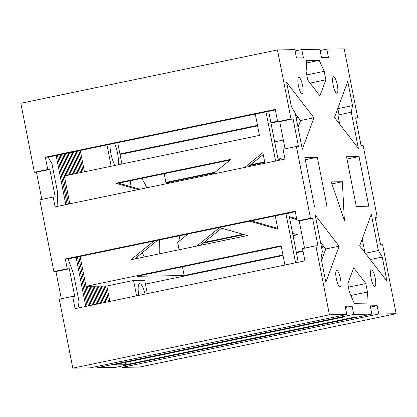 <?xml version="1.0" encoding="UTF-8"?>
<svg xmlns="http://www.w3.org/2000/svg" width="417" height="417" viewBox="0 0 417 417"><rect width="100%" height="100%" fill="white"/><g stroke="black" fill="none" stroke-linecap="round" stroke-linejoin="round"><path stroke-width="0.63" d="M304.535 248.172L299.197 220.968L297.113 221L310.477 218.221L312.562 218.19L317.978 245.78L315.888 245.811L302.523 248.595L304.931 260.849L75.05 308.653L72.647 296.393L59.282 299.171L72.813 368.143L90.192 367.867L346.798 314.507L329.425 314.788L315.888 245.811M299.197 220.968L312.562 218.19M121.915 366.074L122.165 367.356L139.544 367.075L396.15 313.72L382.618 244.743L380.533 244.779L375.118 217.189L377.203 217.153L363.129 145.418L361.044 145.455L355.633 117.865L357.718 117.829L355.706 118.246M285.051 148.848L279.713 121.644L277.628 121.681L290.993 118.897L293.078 118.866L298.489 146.456L296.404 146.487L283.039 149.27L284.962 159.08L55.086 206.879L53.162 197.069L39.797 199.847L53.871 271.582L55.956 271.545L61.294 298.754M279.713 121.644L293.078 118.866M377.203 217.153L375.196 217.57M277.628 121.681L275.22 109.421L45.344 157.219L47.746 169.479L34.382 172.257L36.467 172.221L41.804 199.43M290.993 118.897L277.456 49.925L20.85 103.28L34.382 172.257M297.113 221L295.189 211.19L65.307 258.988L67.236 268.803L53.871 271.582M310.477 218.221L296.404 146.487M295.319 113.752L300.574 120.56L298.014 127.493M352.532 105.616L351.281 112.22L358.385 148.436L334.476 117.448L347.778 81.383L352.532 105.616L339.167 108.394L337.916 114.998L339.73 124.256M362.227 238.931L364.922 252.671M321.543 260.416L325.766 248.97L320.511 242.162M244.159 234.604L203.157 243.132M365.36 253.239L378.412 250.523L382.243 257.049L370.228 259.546M382.243 257.049L386.997 281.282L359.673 245.863L371.307 214.307L378.412 250.523M346.798 314.507L345.177 306.234L352.125 306.12L353.752 314.397L371.823 314.11L370.197 305.833L377.15 305.718L378.772 313.996L396.15 313.72M277.456 49.925L294.835 49.644L296.461 57.921L303.409 57.812L301.788 49.534L319.86 49.242L321.481 57.52L328.434 57.41L326.808 49.133L344.187 48.857L357.718 117.829M342.367 181.734L344.385 220.447L331.244 181.911L342.367 181.734L331.922 183.902M374.753 286.385A8.444 2.049 -101.7 0 1 371.078 278.332A8.444 2.049 -101.7 0 1 371.406 269.841A8.444 2.049 -101.7 0 1 375.133 277.691A8.444 2.049 -101.7 0 1 374.847 286.375A8.444 2.049 -101.7 0 1 374.753 286.385M339.996 286.943A8.444 2.049 -101.7 0 1 336.326 278.89A8.444 2.049 -101.7 0 1 336.655 270.398A8.444 2.049 -101.7 0 1 340.381 278.248A8.444 2.049 -101.7 0 1 340.09 286.932A8.444 2.049 -101.7 0 1 339.996 286.943M302.106 93.815A8.444 2.049 -101.7 0 1 298.436 85.761A8.444 2.049 -101.7 0 1 298.765 77.27A8.444 2.049 -101.7 0 1 302.492 85.12A8.444 2.049 -101.7 0 1 302.2 93.799A8.444 2.049 -101.7 0 1 302.106 93.815M336.858 93.257A8.444 2.049 -101.7 0 1 333.188 85.204A8.444 2.049 -101.7 0 1 333.517 76.712A8.444 2.049 -101.7 0 1 337.244 84.562A8.444 2.049 -101.7 0 1 336.957 93.246A8.444 2.049 -101.7 0 1 336.858 93.257M346.527 156.756L359.042 156.557L368.784 206.217L356.274 206.42L346.527 156.756M314.569 207.087L304.827 157.423L317.337 157.225L327.079 206.884L314.569 207.087M348.404 287.151L365.824 283.529L353.668 267.777L347.752 283.821L349.42 292.327L354.367 303.315L366.877 303.117L367.492 292.036L350.848 295.497M365.824 283.529L367.492 292.036M306.771 74.94L324.186 71.317L325.854 79.824L319.938 95.868L307.788 80.111L306.114 71.604L306.73 60.528L319.245 60.324L306.599 62.957M324.186 71.317L319.245 60.324M339.13 246.192L325.828 282.262L321.074 258.029L322.331 251.425L315.226 215.208L339.13 246.192L325.766 248.97M286.609 82.363L291.368 106.596L295.194 113.116L302.299 149.333L313.938 117.776L286.609 82.363M329.425 314.788L72.813 368.143M337.916 114.998L351.281 112.22M339.167 108.394L337.707 108.696M297.821 116.989L296.028 117.365M277.534 121.211L270.873 122.593M257.503 125.376L119.919 153.982M339.063 108.952L337.494 109.275M298.176 117.453L296.127 117.875M277.868 121.675L270.977 123.109M257.602 125.887L120.023 154.493M275.319 109.932L48.122 157.173L51.953 163.699L57.364 191.288L57.848 206.306M346.98 159.065L359.042 156.557M305.275 159.732L317.337 157.225M77.937 308.048L79.084 302.002L73.673 274.412L68.091 258.947L65.307 258.988M47.746 169.479L49.831 169.443L55.247 197.032L53.162 197.069M49.831 169.443L36.467 172.221M67.236 268.803L69.321 268.767L74.732 296.357L72.647 296.393M69.321 268.767L55.956 271.545M125.798 364.729L355.675 316.93L343.165 317.134L113.288 364.932L125.798 364.729L125.345 362.425M45.344 157.219L48.122 157.173M96.89 366.475L97.14 367.758L115.212 367.466L371.823 314.11M301.788 49.534L295.085 50.926M326.808 49.133L320.11 50.525M122.165 367.356L378.772 313.996M377.15 305.718L370.452 307.11M97.14 367.758L353.752 314.397M345.427 307.511L352.125 306.12M243.075 234.297L204.038 242.413M325.854 79.824L310.092 83.098M300.574 120.56L313.938 117.776M295.288 211.7L68.091 258.947M138.762 295.403A13.511 3.279 -101.7 0 1 139.632 283.68A13.511 3.279 -101.7 0 1 145.1 294.084M115.144 165.413A13.511 3.279 -101.7 0 1 110.031 144.303M114.451 143.38A13.511 3.279 -101.7 0 1 118.178 164.783M284.9 265.014L281.121 245.764L85.991 286.333L106.846 285.999L109.869 301.413M85.991 286.333L80.127 256.439M69.806 203.819L64.343 175.974L259.473 135.4L255.293 114.096M80.257 150.49L84.437 171.799M106.846 285.999L133.576 280.443L136.599 295.851M147.316 293.625L144.694 280.266L133.576 280.443M106.987 144.934L111.167 166.237M121.889 164.011L117.709 142.703M283.32 140.044L274.652 141.848M293.057 235.657L297.488 234.735L292.604 233.348M180.061 240.468L179.159 235.85M164.178 173.717L166.154 183.788M281.225 246.275L136.885 276.289L184.152 275.528L282.934 254.99M182.443 266.812L184.152 275.528M188.031 234.005L177.658 242.423L179.096 249.747M144.339 256.976A47.846 11.619 -101.7 0 1 142.348 252.666M130.057 186.435A47.846 11.619 -101.7 0 1 130.865 180.644M141.624 178.408A47.846 11.619 -101.7 0 1 146.81 187.806M159.388 239.963A47.846 11.619 -101.7 0 1 159.695 253.781M170.449 182.891L168.666 182.385L214.265 172.904M215.151 172.19L165.888 182.432L168.666 182.385M165.888 182.432L168.755 183.245M249.726 165.533L264.769 162.406M278.139 159.622L280.224 159.19M278.775 160.368L281.11 158.476L278.04 159.112M264.67 161.89L250.607 164.814M145.45 284.107L283.034 255.501M296.404 252.723L303.065 251.336M321.559 247.489L324.202 246.942M296.305 252.207L302.961 250.825M321.46 246.979L323.842 246.483M296.659 218.701L289.32 216.621M289.497 217.502L296.836 219.587M219.201 227.52L247.443 235.537L130.86 259.775L153.868 241.109M139.935 189.235L118.621 183.188L115.843 183.235L231.06 159.278L212.816 174.082M138.241 189.589L115.843 183.235M118.621 183.188L230.179 159.992M277.701 228.323L251.326 220.843M275.256 215.865L277.873 229.209L249.632 221.192M134.524 259.014L157.532 240.348M248.277 166.711L263.231 154.571M244.612 167.472L262.856 152.664L264.936 163.245M269.012 113.106L275.924 112.997M219.545 227.619L196.819 246.061M200.483 245.3L221.563 228.193M352.511 295.153L350.702 295.179M307.762 79.991L312.703 79.913M295.59 262.793L285.947 213.645M275.627 161.025L265.983 111.876M268.663 111.318L278.306 160.467M288.627 213.087L298.27 262.236M269.992 111.042L275.522 110.953M88.779 286.291L92.459 305.03M62.847 154.113L67.028 175.416M68.367 175.14L64.187 153.831M93.799 304.754L90.171 286.271M60.168 154.671L64.348 175.974M86.001 286.333L89.775 305.588M65.688 175.698L61.508 154.389M91.115 305.312L87.388 286.312M57.489 155.228L67.132 204.377M77.453 256.997L87.096 306.146M68.471 204.095L58.828 154.947M88.435 305.869L78.792 256.716M107.195 301.965L104.073 286.046M81.768 172.351L77.588 151.048M76.248 151.324L80.424 172.633M102.681 286.067L105.855 302.247M78.928 150.772L83.108 172.075M105.459 286.026L108.535 301.689M104.516 302.523L101.289 286.088M79.084 172.909L74.909 151.606M73.564 151.882L77.744 173.191M99.903 286.114L103.176 302.805M99.157 303.639L95.733 286.182M73.726 174.025L69.545 152.721M68.206 152.997L72.386 174.301M94.341 286.203L97.818 303.915M101.837 303.081L98.511 286.135M76.405 173.467L72.224 152.163M70.885 152.44L75.065 173.748M97.119 286.156L100.497 303.362M96.478 304.196L92.949 286.224M71.046 174.582L66.866 153.279M65.526 153.555L69.707 174.859M91.563 286.244L95.139 304.473M65.792 204.653L56.149 155.505M85.756 306.422L76.113 257.273"/></g></svg>

